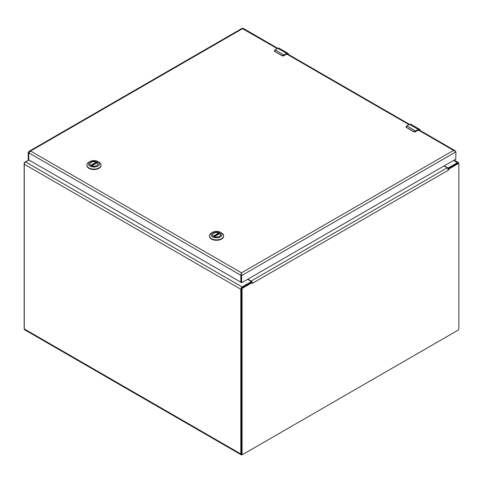 <?xml version="1.0" encoding="UTF-8"?>
<svg xmlns="http://www.w3.org/2000/svg" width="483" height="483" viewBox="0 0 483 483"><rect width="100%" height="100%" fill="white"/><g stroke="black" fill="none" stroke-linecap="round" stroke-linejoin="round"><path stroke-width="0.72" d="M242.418 454.545L242.134 454.708A1.86 1.075 -60 0 1 241.204 454.799A1.86 1.075 -60 0 1 240.818 453.948L240.818 289.232A1.86 1.075 -60 0 1 242.134 286.95L250.943 281.867A0.773 0.447 0 0 0 251.166 281.553A0.773 0.447 0 0 0 250.943 281.239L247.646 279.337M28.829 160.042L25.575 161.92A1.86 1.075 120 0 0 24.259 164.202L24.259 328.917A1.86 1.075 120 0 0 24.645 329.774L241.204 454.799M444.233 165.838L447.53 167.74A0.773 0.447 0 0 0 448.616 167.74L457.425 162.656A1.86 1.075 -60 0 1 458.355 162.566A1.86 1.075 -60 0 1 458.741 163.417L458.741 163.737M251.16 282.404A0.773 0.447 0 0 0 251.166 282.338L251.166 281.553M448.508 170.113L252.271 283.406L252.144 282.621L242.798 288.019A1.026 0.592 120 0 0 242.074 289.275L242.074 454.032A1.026 0.592 120 0 0 242.285 454.503A1.026 0.592 120 0 0 242.798 454.455L458.125 330.137A1.026 0.592 120 0 0 458.85 328.875L458.85 164.117A1.026 0.592 120 0 0 458.639 163.646A1.026 0.592 120 0 0 458.125 163.701L448.779 169.092L448.508 170.113L448.115 168.802A1.86 1.075 -120 0 0 447.192 167.83L443.986 165.977M252.416 283.322L252.023 282.018L252.144 282.621L251.462 282.229L242.116 287.62A1.026 0.592 120 0 0 241.391 288.882L241.391 453.64A1.026 0.592 120 0 0 241.603 454.111L242.285 454.503M251.565 282.283L252.023 282.018L252.144 282.621L252.023 282.018A1.86 1.075 60 0 0 251.1 281.046L247.894 279.192M448.115 168.802L448.779 169.092L448.115 168.802M458.639 163.646L457.956 163.254A1.026 0.592 120 0 0 457.443 163.308L448.097 168.7L448.779 169.092M251.166 281.879A0.9 0.519 60 0 1 251.522 282.265M448.097 168.7L447.638 169.086M24.259 328.597A1.026 0.592 -60 0 1 24.15 328.217L24.15 163.459A1.026 0.592 -60 0 1 24.875 162.197L28.799 159.933L28.799 152.845L240.818 275.256L241.621 275.582L241.5 272.817L240.818 275.256L240.818 282.332L241.657 282.748L455.765 159.179L455.898 151.867L453.567 150.382L454.702 150.454L455.282 151.203M241.391 274.115L241.488 273.644M455.898 151.867L241.621 275.582L241.621 282.658L240.939 282.265L240.939 275.189L241.5 272.817L30.568 151.04L29.149 151.276L28.237 152.387L28.835 152.731M242.514 28.672L277.266 48.596M277.773 48.306L243.227 28.358L242.635 28.606L30.568 151.04L28.799 152.845M28.237 159.462L28.799 159.788L28.237 159.462L28.237 152.387M28.799 159.927L240.939 282.265M213.601 236.326A4.069 2.349 180 0 1 212.46 234.696A4.069 2.349 180 0 1 214.971 232.522A4.069 2.349 180 0 1 219.409 233.035A4.069 2.349 180 0 1 220.598 234.696A4.069 2.349 180 0 1 219.463 236.326M213.546 236.296L213.546 236.296A4.22 2.439 180 0 1 213.546 232.848A4.22 2.439 180 0 1 219.517 232.848A4.22 2.439 180 0 1 219.517 236.296A4.22 2.439 180 0 1 213.546 236.296M221.534 232.921L220.465 232.299A5.561 3.212 180 0 1 220.465 236.839A5.561 3.212 180 0 1 212.598 236.839A5.561 3.212 180 0 1 212.598 232.299A5.561 3.212 180 0 1 220.465 232.299L221.534 232.921A7.076 4.087 0 0 1 223.611 235.807L223.611 236.223A7.076 4.087 0 0 0 223.599 236.012M212.598 232.299L211.524 232.921A7.076 4.087 0 0 0 209.453 235.807A7.076 4.087 0 0 0 216.529 239.894A7.076 4.087 0 0 0 223.611 235.807M209.459 236.012A7.076 4.087 0 0 0 209.453 236.223A7.076 4.087 0 0 0 216.529 240.305A7.076 4.087 0 0 0 223.611 236.223M212.49 234.986A4.045 2.337 180 0 1 212.484 234.859A4.045 2.337 180 0 1 214.663 232.788A4.045 2.337 180 0 1 218.847 232.945L219.01 233.935M214.392 236.67L219.85 233.524A4.045 2.337 180 0 1 220.574 234.859A4.045 2.337 180 0 1 220.568 234.986M89.91 164.214A4.045 2.337 180 0 1 89.904 164.087A4.045 2.337 180 0 1 92.078 162.016A4.045 2.337 180 0 1 96.262 162.173L91.003 165.542A4.069 2.349 180 0 1 89.88 163.924A4.069 2.349 180 0 1 92.392 161.751A4.069 2.349 180 0 1 96.829 162.264A4.069 2.349 180 0 1 98.019 163.924A4.069 2.349 180 0 1 96.878 165.554M90.967 165.524L90.967 165.524A4.22 2.439 180 0 1 90.967 162.077A4.22 2.439 180 0 1 96.932 162.077A4.22 2.439 180 0 1 96.932 165.524A4.22 2.439 180 0 1 90.967 165.524M98.955 162.149L97.88 161.527A5.561 3.212 180 0 1 97.88 166.067A5.561 3.212 180 0 1 90.019 166.067A5.561 3.212 180 0 1 90.019 161.527A5.561 3.212 180 0 1 97.88 161.527L98.955 162.149A7.076 4.087 0 0 1 101.025 165.035L101.025 165.452A7.076 4.087 0 0 0 101.019 165.24M90.019 161.527L88.944 162.149A7.076 4.087 0 0 0 86.874 165.035A7.076 4.087 0 0 0 93.95 169.122A7.076 4.087 0 0 0 101.025 165.035M86.88 165.24A7.076 4.087 0 0 0 86.874 165.452A7.076 4.087 0 0 0 93.95 169.533A7.076 4.087 0 0 0 101.025 165.452M96.431 162.409L96.431 163.163M91.812 165.898L97.264 162.753A4.045 2.337 180 0 1 97.995 164.087A4.045 2.337 180 0 1 97.989 164.214M406.396 126.166L406.125 127.277L406.855 125.87A3.212 1.854 120 0 0 406.511 126.099L406.463 127.361L413.726 131.557L415.32 131.189A3.212 1.854 -60 0 1 415.664 130.959L418.29 129.438L409.481 124.354L406.855 125.87L415.797 131.195L418.29 129.438A2.566 1.485 -60 0 1 419.576 129.311A2.566 1.485 -60 0 1 420.107 130.476M418.423 129.993L415.434 131.781L413.696 131.781L415.434 131.781L418.423 129.993C419.274 129.601 419.745 129.873 419.836 130.802M415.797 131.195L413.659 131.714L406.125 127.277A1.286 0.743 0 0 1 406.016 126.975A1.286 0.743 0 0 1 406.022 126.932M274.73 50.154L274.465 51.264L275.195 49.858A3.212 1.854 120 0 0 274.851 50.087L274.797 51.349L282.066 55.545L283.654 55.171A3.212 1.854 -60 0 1 283.998 54.941L286.63 53.426L277.822 48.342L275.195 49.858L284.137 55.177L286.63 53.426A2.566 1.485 -60 0 1 287.91 53.299A2.566 1.485 -60 0 1 288.442 54.464M286.763 53.975L283.775 55.768L282.036 55.768L283.775 55.768L286.763 53.975C287.614 53.589 288.085 53.861 288.17 54.79M284.137 55.177L282 55.696L274.465 51.264A1.286 0.743 0 0 1 274.356 50.963A1.286 0.743 0 0 1 274.362 50.92M240.818 453.948L24.259 328.917M250.943 281.867L250.943 282.525M448.616 167.74L448.616 168.404M240.818 289.232L24.259 164.202M242.134 286.95L25.575 161.92M453.585 160.441L457.425 162.656M447.53 167.74L447.53 168.072M241.391 288.882L242.074 289.275M242.798 288.019L242.116 287.62M447.192 167.83L251.1 281.046M458.125 163.701L457.443 163.308M242.074 454.032L241.391 453.64M414.046 131.847A1.286 0.743 0 0 0 415.477 131.696L418.387 130.078L453.567 150.382L241.5 272.817M282.386 55.835A1.286 0.743 0 0 0 283.811 55.678L286.727 54.066L408.926 124.614M219.01 233.18L213.583 236.314M213.317 236.139L218.847 232.945M90.738 165.367L96.262 162.173M409.343 124.433L409.481 124.354A2.566 1.485 120 0 1 410.767 124.228L419.576 129.311L420.162 130.567M410.767 124.228L409.385 124.348L406.511 126.099M418.423 129.673C419.437 129.215 419.999 129.541 420.107 130.645M415.477 131.696L415.32 131.189M413.726 131.557L406.463 127.361M406.016 126.878L406.517 127.584M277.683 48.421L277.822 48.342A2.566 1.485 120 0 1 279.102 48.215L287.91 53.299L288.502 54.555M279.102 48.215L277.725 48.33L274.851 50.087M286.763 53.661C287.777 53.202 288.339 53.522 288.442 54.633M283.811 55.678L283.654 55.171M282.066 55.545L274.797 51.349M274.356 50.86L274.857 51.572M454.129 160.127L458.355 162.566M454.702 150.454L418.942 129.806M409.433 124.318L287.276 53.794M242.321 28.201L29.149 151.276M28.799 159.855L28.274 159.553M240.975 282.356L241.657 282.748M209.453 235.807L209.453 236.223M219.759 233.5L214.319 236.646M86.874 165.035L86.874 165.452M97.18 162.729L91.74 165.874"/></g></svg>
